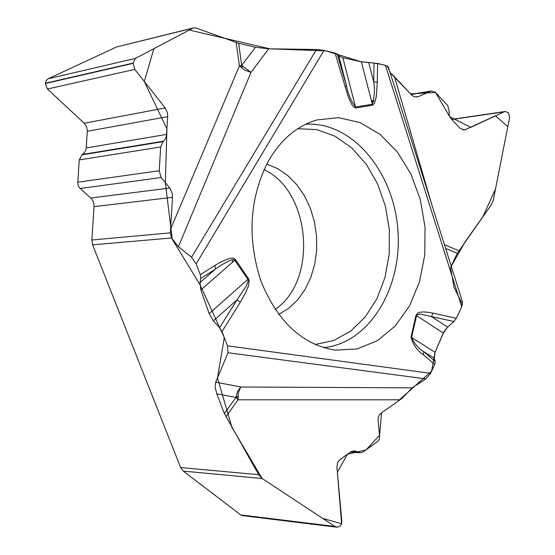 <?xml version="1.0" encoding="UTF-8"?>
<svg xmlns="http://www.w3.org/2000/svg" width="555" height="555" viewBox="0 0 555 555"><rect width="100%" height="100%" fill="white"/><g stroke="black" fill="none" stroke-linecap="round" stroke-linejoin="round"><path stroke-width="0.83" d="M264.034 169.65C310.939 191.156 318.07 280.768 275.148 309.412M336.829 527.208L242.466 515.623L240.78 514.929L183.233 471.098L180.639 467.56L92.602 244.838L91.853 239.989L94.052 206.626L93.746 203.172L92.754 200.598L91.193 198.447L79.504 187.798L78.269 185.689L77.735 183.226L79.24 159.923L81.987 154.852L84.873 152.174L86.157 148.504L87.343 130.647L86.656 126.873L84.256 123.259L47.425 89.022L45.309 83.534L45.989 80.87L47.813 78.928L116.64 46.953L193.646 27.868L196.054 28.014L238.664 43.283L241.702 65.407C240.62 66.982 240.87 67.433 242.466 66.746M255.411 47.258L268.675 48.819L250.978 72.4L241.702 65.407L255.411 47.258L238.664 43.283M268.675 48.819L316.503 49.499L324.002 50.387L335.053 53.079L348.387 97.264L352.21 105.256L354.409 107.615L355.748 107.927L342.844 57.671L361.374 61.813L377.629 63.45L385.441 65.351L461.76 306.797L462.44 301.705M337.19 54.002L346.563 86.025L338.841 56.027L337.19 54.002L335.053 53.079M338.841 56.027L342.844 57.671M388.25 66.773L385.441 65.351M390.193 72.934L392.656 74.814L411.664 95.085L413.773 96.577L416.243 97.049L418.754 96.466L431.485 90.93L435.356 92.283L447.649 105.506L449.134 110.827L449.155 115.038L450.611 118.194L460.019 128.302L464.597 129.967L504.273 111.791L505.327 111.472L508.47 112.741L509.58 117.653L493.27 200.3L491.452 204.587L457.306 253.302L445.623 248.453M451.201 266.102L457.306 253.302M447.608 327.131L431.582 316.627L420.669 314.068L417.36 314.595L416.562 315.677L443.299 333.021L447.608 327.131L453.969 321.484L456.383 318.279L461.76 306.797M443.299 333.021L435.051 352.272L434.301 358.239L435.182 361.527L434.731 364.503L423.403 354.721L423.784 351.676L434.301 358.239M412.178 387.841L402.132 398.33L399.975 399.808L238.074 399.794L238.4 392.649L240.724 387.002L237.526 391.532L235.986 397.415L216.762 393.8L215.146 387.251L215.708 382.138L240.724 387.002L412.178 387.841L425.845 378.892L430.583 373.348L434.731 364.503M180.639 467.56L258.658 474.685L224.38 413.558L235.986 397.415C237.741 397.706 237.901 397.207 236.465 395.909M216.762 393.8L224.38 413.558M215.708 382.138L228.022 352.744L227.432 345.834L430.583 373.348M219.613 327.679L236.985 299.86L213.404 320.846L219.613 327.679L222.007 331.606L227.432 345.834M213.404 320.846L209.152 313.644L200.868 289.939L200.029 282.537L200.799 278.409L200.306 274.732L196.186 263.909L324.002 50.387M91.853 239.989L170.399 232.85L170.552 229.277L239.413 65.844L244.394 69.972L250.978 72.4L178.432 246.746L191.565 257.243L196.186 263.909M178.432 246.746L171.53 237.984L92.602 244.838M170.552 229.277L172.494 197.337L172.279 193.646L170.212 188.533L161.165 177.544L159.216 170.767L160.686 146.971L163.017 141.65L165.445 138.889L166.465 135.628L167.714 115.988L167.346 112.582L165.224 107.947L134.775 69.403L133.061 63.09L135.475 58.379L192.738 28.215L116.64 46.953M170.399 232.85L171.53 237.984M193.66 27.861L192.738 28.215M399.975 399.808L381.035 413.204L379.183 415.293L378.323 417.582L378.101 420.204L379.682 436.979L379.259 439.269L378.156 441.072L363.102 452.027L360.32 452.811L354.458 450.785L350.885 451.791L339.327 460.102L337.683 462.301L336.913 467.15L341.859 521.686L341.311 524.572L339.736 526.48L336.94 527.222L334.901 526.445L262.161 478.514L231.914 427.399L217.463 377.948L224.296 337.613L199.869 284.458L172.293 239.358L165.328 182.588L166.937 128.885L144.3 81.46L153.908 48.673L189.262 30.032L269.806 48.833L326.014 50.88L361.374 61.813L372.343 104.264C374.5 97.638 374.958 90.16 373.709 81.828L368.77 62.729M258.658 474.685L262.161 478.514L183.233 471.098M267.878 162.005C280.518 139.818 296.904 125.798 317.023 119.929L338.675 117.653L360.091 122.62L379.981 134.31L397.234 151.834L410.922 174.062L420.35 199.654L425.04 227.168L424.755 255.071L419.497 281.836L409.493 305.951L395.229 325.986L377.435 340.673L357.073 348.963L335.331 350.129C302.44 344.822 277.66 321.858 260.982 281.246C247.093 238.622 249.389 198.877 267.878 162.005M344.953 86.878L346.563 86.025C348.186 94.35 351.183 101.329 355.533 106.969L372.343 104.264L372.551 105.214L374.576 103.161L376.304 96.514L377.282 82.14L373.709 81.828L374.063 62.986M435.182 361.527L423.784 351.676C418.595 348.589 414.529 343.864 411.595 337.509L410.998 337.211L415.973 315.372L416.562 315.677L411.595 337.509L435.051 352.272M415.973 315.372L417.769 313.034L420.225 312.174L424.027 311.917L429.077 312.416L432.838 313.124L431.582 316.627L453.969 321.484M200.868 289.939L234.779 260.233L233.391 259.587L230.429 260.177L222.118 264.555L215.465 269.057L200.029 282.537M248.522 278.659L235.445 259.56L234.779 260.233L247.87 279.332L248.522 278.659L249.16 280.421L248.39 286.068L245.574 292.88L240.266 302.281L236.985 299.86L246.337 285.929L248.154 281.045L247.87 279.332L209.152 313.644M235.445 259.56L234.113 258.464L232.559 258.096L229.451 258.394L220.571 262.099L214.889 265.463L215.465 269.057L200.799 278.409M236.201 42.569L239.413 65.844L241.702 65.407M225.906 416.77L238.074 399.794L235.986 397.415M361.555 61.848C371.004 62.493 378.982 63.665 385.503 65.365M387.23 65.927L390.623 73.142L410.52 93.864L435.564 92.491L449.682 116.661L470.841 127.345L495.539 115.856L507.797 126.686L495.49 189.068L482.843 216.762L465.139 241.807L450.577 267.392L453.928 287.011L462.53 304.584M461.836 306.644L456.342 318.369M454.039 321.421L447.753 327.006L444.201 331.245L435.044 352.265M434.974 352.453L431.644 371.094L397.748 401.383L381.604 412.802L379.578 435.252L366.064 449.89L347.361 454.316L337.371 472.256L341.616 523.726L322.691 518.405L262.161 478.514M266.733 164.141L277.66 168.616L287.788 175.553L296.786 184.676L304.369 195.658L310.294 208.125L314.394 221.653L316.537 235.799L316.662 250.104L314.747 264.111L310.862 277.354L305.111 289.398L297.674 299.832L288.767 308.282L278.686 314.428M451.805 119.505L504.273 111.791M462.919 129.932L466.276 129.461M371.531 101.128L373.855 100.739M411.116 94.503L430.319 91.284M415.431 97.014L418.754 96.466M371.697 101.752L373.751 101.412M45.33 83.264L133.061 63.09M48.139 78.761L135.475 58.379M45.309 83.534L133.04 63.374M47.425 89.022L134.775 69.403M84.256 123.259L165.224 107.947M87.322 131.285L167.686 116.668M86.212 147.928L166.597 134.407M82.716 154.387L163.628 141.171M81.987 154.852L163.017 141.65M79.24 159.923L160.686 146.971M77.742 182.22L159.216 170.767M80.163 188.485L161.165 177.544M90.729 197.996L169.83 188.034M94.052 206.626L172.494 197.337M240.78 514.929L334.901 526.445M351.745 451.284L357.302 451.673M351.114 451.631L358.1 452.117M456.383 318.279L432.838 313.124M377.282 82.14L377.629 63.45M355.748 107.927L372.551 105.214M214.889 265.463L200.306 274.732M240.266 302.281L222.007 331.606M423.403 354.721C417.395 350.892 413.26 345.057 410.998 337.211M444.458 244.748L458.825 250.735M394.522 76.874L431.519 203.775M305.625 124.278C351.697 121.115 393.55 171.169 397.831 229.333C402.798 287.441 369.387 343.483 323.392 347.645M232.635 262.113L232.136 259.685M297.799 128.704L316.773 129.641L335.102 136.232L351.863 147.977L366.251 164.169L377.601 183.927L385.413 206.238L389.339 230.006L389.215 254.1L385.031 277.368L376.949 298.666L365.301 316.933L350.607 331.182L333.548 340.583L314.962 344.509M191.565 257.243L316.503 49.499M425.845 378.892L228.022 352.744M505.244 111.486L451.673 119.367M431.395 90.944L410.991 94.364M373.876 100.58L371.496 100.975M360.202 452.797L350.427 452.117M462.475 301.802L388.223 66.69"/></g></svg>
